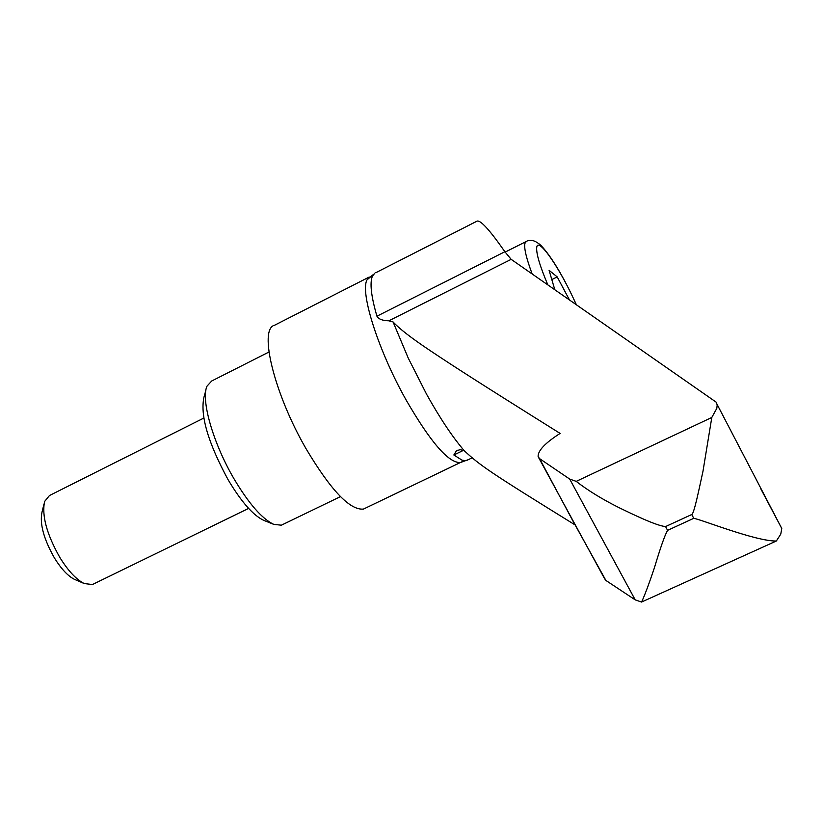 <?xml version="1.0" encoding="UTF-8"?>
<svg xmlns="http://www.w3.org/2000/svg" width="823" height="823" viewBox="0 0 823 823"><rect width="100%" height="100%" fill="white"/><g stroke="black" fill="none" stroke-linecap="round" stroke-linejoin="round"><path stroke-width="1.23" d="M369.239 277.032L274.635 325.208C258.329 328.758 274.275 394.083 306.218 449.008C330.949 490.415 350.032 510.435 363.478 509.077L365.474 508.11M268.956 352.018L211.696 380.998L207.005 386.152C200.647 399.752 213.219 443.556 234.144 479.037C248.916 503.789 262.136 518.912 273.792 524.385L281.363 525.187L283.071 524.374M205.894 390.174L204.042 396.892C199.907 414.895 207.952 442.548 228.166 479.84C241.345 501.896 253.186 515.393 263.689 520.321L264.101 520.486M203.785 418.074L49.462 495.539L44.607 501.485C41.654 515.589 46.746 534.281 59.904 557.562C68.237 570.967 76.354 579.629 84.265 583.569L92.464 584.525L93.719 583.919M44 503.995L42.004 512.112C39.566 523.726 43.722 539.044 54.483 558.045C61.293 569.002 67.959 576.11 74.492 579.351L75.274 579.69M468.215 459.728L465.427 460.705L461.919 460.098L453.854 454.985L456.415 450.788L460.139 449.667L464.265 450.737C480.457 465.633 487.648 470.869 574.505 524.57M538.839 457.979L604.545 578.62L605.903 580.452L635.212 599.874L641.58 602.045C644.635 595.523 648.894 584.176 654.336 568.004C660.478 547.532 664.891 534.981 667.587 530.351L693.758 518.315C701.577 519.58 756.028 541.452 776.336 541.02L780.77 534.127L781.778 528.51L760.575 488.389M576.203 481.373L711.802 417.467L702.986 471.24C699.18 488.461 694.087 513.912 691.752 514.519L665.57 526.576C656.507 525.815 633.463 514.673 618.773 507.524C602.127 499.18 587.941 490.457 576.203 481.373L569.701 479.079L539.559 458.617L538.119 456.621C537.851 450.685 545.176 442.959 560.103 433.423C474.069 379.568 452.681 365.638 430.141 350.598C411.613 338.232 399.268 328.686 393.075 321.947L388.857 320.805C382.541 320.692 378.57 319.149 376.934 316.197C371.122 296.187 369.62 282.824 372.438 276.116L374.825 273.174M716.401 402.324L511.165 259.348L504.88 251.735C489.325 229.432 479.953 219.268 476.774 221.274L375.772 272.722M554.815 289.747L549.085 270.325L557.202 276.888L551.811 279.573M557.202 276.888L569.465 299.953M716.349 402.241L717.183 405.05L716.812 408.352L711.802 417.467M641.58 602.045L776.336 541.02M373.508 274.357L367.017 279.851C359.816 292.474 378.457 350.886 406.078 399.927C430.501 442.167 448.566 463.04 460.283 462.567L461.919 461.806M393.075 321.947L408.218 358.036L426.602 394.268C439.966 418.238 452.516 437.064 464.265 450.737M539.559 458.617L572.87 520.897L605.903 580.452M569.701 479.079L635.212 599.874M665.57 526.576L667.587 530.351M691.752 514.519L693.758 518.315M376.934 316.197L504.88 251.735M576.409 304.788C563.498 276.662 551.677 256.879 540.948 245.408C535.135 240.367 530.269 239.04 526.36 241.417L524.858 243.443C523.953 248.289 526.391 258.463 532.172 273.977M576.265 304.685C561.06 269.995 538.273 236.438 536.761 247.157C535.999 253.042 539.693 265.623 547.851 284.902M388.857 320.805L511.165 259.348M453.854 454.985L463.647 450.263M465.427 460.705L460.283 462.567L363.478 509.077M340.475 496.619L281.363 525.187M263.689 520.321L273.792 524.385M248.597 508.408L92.464 584.525M74.492 579.351L84.265 583.569M525.804 241.695L505.127 252.105M472.032 457.886L466.518 460.541M457.598 450.222L456.405 450.788M717.09 404.35L781.778 528.51"/></g></svg>
